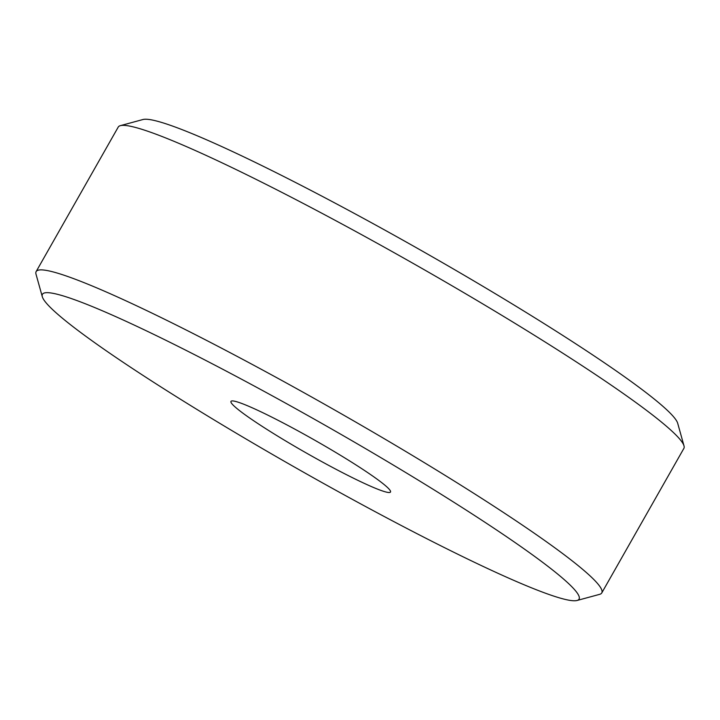 <?xml version="1.0" encoding="UTF-8"?>
<svg xmlns="http://www.w3.org/2000/svg" width="720" height="720" viewBox="0 0 720 720"><rect width="100%" height="100%" fill="white"/><g stroke="black" fill="none" stroke-linecap="round" stroke-linejoin="round"><path stroke-width="1.08" d="M120.348 125.658L142.956 119.52A308.583 25.731 29.6 0 1 350.307 211.257A308.583 25.731 29.6 0 1 677.7 423.297L684 445.86A325.269 27.126 -150.4 0 0 338.904 222.354A325.269 27.126 -150.4 0 0 120.348 125.658A325.269 27.126 -150.4 0 0 118.233 127.071L36.126 271.602A325.269 27.126 29.6 0 1 256.806 366.885A325.269 27.126 29.6 0 1 601.767 592.929A325.269 27.126 29.6 0 1 599.652 594.342L577.044 600.48A308.583 25.731 -150.4 0 0 251.784 384.696A308.583 25.731 -150.4 0 0 42.3 296.703A308.583 25.731 -150.4 0 0 369.693 508.743A308.583 25.731 -150.4 0 0 577.044 600.48M42.3 296.703L36 274.14A325.269 27.126 29.6 0 1 36.126 271.602M293.211 428.274A91.746 7.65 29.6 0 1 390.546 491.319A91.746 7.65 29.6 0 1 328.266 465.156A91.746 7.65 29.6 0 1 231.561 401.004A91.746 7.65 29.6 0 1 293.211 428.274M601.767 592.929L683.874 448.398A325.269 27.126 -150.4 0 0 684 445.86"/></g></svg>
